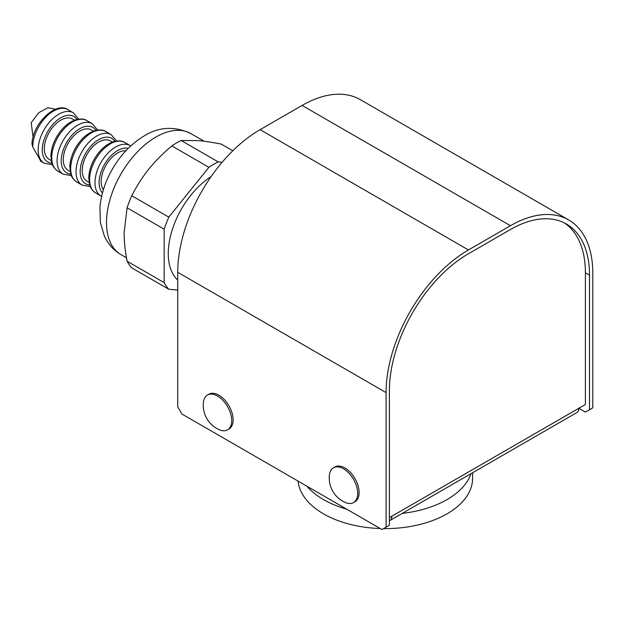 <?xml version="1.0" encoding="UTF-8"?>
<svg xmlns="http://www.w3.org/2000/svg" width="624" height="624" viewBox="0 0 624 624"><rect width="100%" height="100%" fill="white"/><g stroke="black" fill="none" stroke-linecap="round" stroke-linejoin="round"><path stroke-width="0.94" d="M298.069 481.088A87.352 50.427 0 0 0 380.242 528.536M383.581 528.606A87.352 50.427 0 0 0 472.618 478.187L472.618 472.742M306.899 486.19A87.352 50.427 0 0 0 346.702 509.168M402.207 513.396A87.352 50.427 0 0 0 470.964 473.702M564.252 222.854A111.805 64.553 -60 0 1 585.39 272.782L585.39 404.485L578.799 408.291L585.39 412.097L589.508 409.718L589.508 275.161A111.805 64.553 120 0 0 566.35 223.977A111.805 64.553 120 0 0 510.448 229.515L468.445 253.765A111.805 64.553 120 0 0 389.392 390.702L389.392 525.26L381.974 529.534L181.857 414.001L177.739 406.864L177.739 272.306L386.092 392.597A116.462 67.244 -60 0 1 468.445 249.959L510.448 225.716A116.462 67.244 -60 0 1 568.682 219.944A116.462 67.244 -60 0 1 592.8 273.257L592.8 407.815L589.508 409.718M389.93 520.486L576.865 412.558A9.321 5.382 -120 0 0 578.799 408.291L391.864 516.212A9.321 5.382 60 0 1 389.93 520.486A9.321 5.382 60 0 1 389.392 520.728M389.392 517.647L391.864 516.212M386.092 527.155L386.092 392.597M568.682 219.944L360.329 99.653A116.462 67.244 120 0 0 302.094 105.425L260.091 129.667A116.462 67.244 120 0 0 177.739 272.306M219.079 429.647A20.093 11.599 -120 0 0 227.549 429.835A20.093 11.599 -120 0 0 227.549 406.637A20.093 11.599 -120 0 0 207.464 395.039A20.093 11.599 -120 0 0 203.393 402.449A26.785 26.785 0 0 0 219.118 429.663M227.549 429.835L228.961 429.016A20.093 11.599 -120 0 0 228.961 405.818A20.093 11.599 -120 0 0 208.876 394.22L207.464 395.039M345.08 502.39A20.093 11.599 -120 0 0 353.551 502.577A20.093 11.599 -120 0 0 353.551 479.38A20.093 11.599 -120 0 0 333.466 467.782A20.093 11.599 -120 0 0 329.386 475.199A26.785 26.785 0 0 0 345.111 502.406M353.551 502.577L354.962 501.766A20.093 11.599 -120 0 0 354.962 478.569A20.093 11.599 -120 0 0 334.87 466.97L333.466 467.782M222.16 162.263L218.236 161.912L181.178 140.517L198.237 140.595C204.571 141.149 212.238 142.319 221.247 144.097L232.822 150.782M164.151 229.195L164.151 282.617L127.093 261.222C125.096 250.715 124.106 241.246 124.121 232.791L127.093 207.8L164.151 229.195A77.158 44.546 120 0 1 168.823 217.152L131.765 195.757C136.781 185.882 142.475 176.998 148.832 169.12C155.158 161.218 162.825 153.488 171.834 145.915L208.892 167.31L168.823 217.152M127.093 261.222A77.158 44.546 120 0 0 131.765 267.868L168.823 289.263L177.739 290.059M131.765 195.757A77.158 44.546 120 0 0 127.093 207.8M164.151 282.617A77.158 44.546 120 0 0 168.823 289.263M181.178 140.517A77.158 44.546 120 0 0 171.834 145.915M218.236 161.912A77.158 44.546 120 0 0 208.892 167.31M211.146 176.545A64.054 36.98 120 0 0 172.38 229.375A64.054 36.98 120 0 0 177.739 280.067M55.559 109.255L47.939 107.71L38.789 112.687L31.2 122.694L33.08 137.202M32.799 147.046A29.117 16.809 -60 0 1 45.404 117.601A29.117 16.809 -60 0 1 67.946 109.684C55.801 101.08 32.222 124.051 31.988 144.074L32.799 147.046L40.732 160.961M51.207 160.54L49.156 159.354A23.291 13.447 -60 0 1 44.327 148.691A23.291 13.447 -60 0 1 54.499 125.252A23.291 13.447 -60 0 1 72.446 119.005L74.498 120.19M70.145 171.475L68.094 170.29A23.291 13.447 -60 0 1 63.274 159.627A23.291 13.447 -60 0 1 73.437 136.188A23.291 13.447 -60 0 1 91.385 129.94L93.436 131.126M89.084 182.411L87.032 181.225A23.291 13.447 -60 0 1 82.212 170.563A23.291 13.447 -60 0 1 92.375 147.124A23.291 13.447 -60 0 1 110.331 140.876L112.382 142.061M103.373 189.751A23.291 13.447 -60 0 1 101.15 181.498A23.291 13.447 -60 0 1 109.403 160.259A23.291 13.447 -60 0 1 125.884 150.766M585.39 272.782L589.508 275.161M260.091 129.667L468.445 249.959M302.094 105.425L510.448 225.716M204.118 141.235L190.858 133.583A69.88 40.342 120 0 0 180.625 130.424A69.88 40.342 120 0 0 155.914 137.038A69.88 40.342 120 0 0 110.269 198.619A69.88 40.342 120 0 0 120.978 254.615L126.469 257.782M78.694 119.129L73.297 112.78A29.117 16.809 120 0 0 50.755 120.689A29.117 16.809 120 0 0 38.158 150.142A29.117 16.809 120 0 0 44.179 163.207L40.334 160.984M102.437 193.019A26.208 15.132 -60 0 1 104.52 164.424A26.208 15.132 -60 0 1 128.248 148.325M130.72 145.954L130.12 145.587A29.117 16.809 120 0 0 101.01 162.396A29.117 16.809 120 0 0 101.01 196.014L101.626 196.349M101.01 196.014L95.651 192.925A29.117 16.809 -60 0 1 95.651 159.299A29.117 16.809 -60 0 1 124.769 142.49L130.12 145.587M89.677 184.954A26.208 15.132 -60 0 1 85.582 153.488A26.208 15.132 -60 0 1 114.878 141.305M116.571 141.001L111.181 134.651A29.117 16.809 120 0 0 82.064 151.46A29.117 16.809 120 0 0 82.064 185.078L90.262 186.568M82.064 185.078L76.713 181.99A29.117 16.809 -60 0 1 76.713 148.364A29.117 16.809 -60 0 1 105.83 131.555L111.181 134.651M70.738 174.018A26.208 15.132 -60 0 1 66.635 142.553A26.208 15.132 -60 0 1 95.932 130.369M97.633 130.065L92.243 123.716A29.117 16.809 120 0 0 63.125 140.525A29.117 16.809 120 0 0 63.125 174.143L71.323 175.633M63.125 174.143L57.775 171.054A29.117 16.809 -60 0 1 57.775 137.428A29.117 16.809 -60 0 1 86.884 120.619L92.243 123.716M51.792 163.082A26.208 15.132 -60 0 1 47.697 131.617A26.208 15.132 -60 0 1 76.994 119.434M120.978 254.615C113.467 250.13 107.913 243.898 104.309 235.927L100.394 222.589L99.918 207.457C101.096 194.384 105.222 181.662 112.289 169.291C120.635 154.791 131.297 143.653 144.269 135.884C159.073 126.734 174.603 125.962 190.858 133.583M73.297 112.78L67.946 109.684M95.651 192.925C90.675 189.579 89.84 185.453 89.638 184.821L88.78 177.754C88.998 171.514 90.909 165.196 94.513 158.824C100.082 149.44 106.813 143.614 114.699 141.344C119.363 140.517 122.725 140.899 124.769 142.49M76.713 181.99C71.737 178.643 70.902 174.517 70.699 173.885L69.833 166.819C70.052 160.579 71.963 154.261 75.566 147.888C81.143 138.505 87.875 132.678 95.761 130.408C100.425 129.581 103.779 129.964 105.83 131.555M57.775 171.054C52.798 167.708 51.964 163.582 51.761 162.95L50.895 155.883C51.113 149.643 53.024 143.325 56.628 136.952C62.197 127.569 68.929 121.742 76.822 119.473C81.487 118.646 84.841 119.028 86.884 120.619M44.179 163.207L52.377 164.697"/></g></svg>
